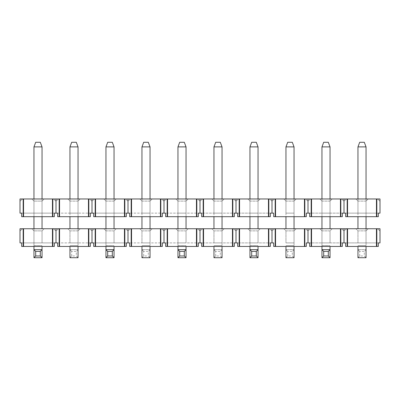 <?xml version="1.0" encoding="UTF-8"?>
<svg xmlns="http://www.w3.org/2000/svg" width="400" height="400" viewBox="0 0 400 400"><rect width="100%" height="100%" fill="white"/><g stroke="black" fill="none" stroke-linecap="round" stroke-linejoin="round"><path stroke-width="0.3" stroke-dasharray="2 1.5" d="M21.675 216.69L54.325 216.69L21.675 216.69L54.325 216.69L54.325 213.145L126.325 213.145L93.675 213.145L93.675 216.69L126.325 216.69L93.675 216.69L95.545 216.69L95.545 198.97L20 198.97L22.48 198.97L20 198.97L20 213.145L54.325 213.145L21.675 213.145L21.675 216.69M90.325 216.69L57.675 216.69L90.325 216.69L57.675 216.69L57.675 213.145L90.325 213.145L90.325 216.69M33.96 201.1L33.96 213.145L33.96 201.1L42.04 201.1L44.165 198.97L31.835 198.97L33.96 201.1L31.835 198.97L44.165 198.97L42.04 201.1L33.96 201.1M42.04 213.145L33.96 213.145L42.04 213.145L42.04 201.1L42.04 213.145M80.165 198.97L78.04 201.1L80.165 198.97L67.835 198.97L80.165 198.97M78.04 201.1L69.96 201.1L67.835 198.97L69.96 201.1L78.04 201.1L78.04 213.145L69.96 213.145L78.04 213.145L78.04 201.1M69.96 201.1L69.96 213.145L69.96 201.1M376.825 216.69L376.825 198.97L380 198.97L380 201.1L380 198.97L377.52 198.97L380 198.97L380 213.145L345.675 213.145L378.325 213.145L378.325 216.69L345.675 216.69L378.325 216.69L347.545 216.69L347.545 198.97L344 198.97L344 213.145L309.675 213.145L342.325 213.145L342.325 216.69L309.675 216.69L342.325 216.69L311.545 216.69L311.545 198.97L308 198.97L308 213.145L306.325 213.145L306.325 216.69L273.675 216.69L306.325 216.69L273.675 216.69L273.675 213.145L237.675 213.145L270.325 213.145L270.325 216.69L237.675 216.69L237.675 213.145L201.675 213.145L234.325 213.145L234.325 216.69L201.675 216.69L201.675 213.145L165.675 213.145L198.325 213.145L198.325 216.69L165.675 216.69L165.675 213.145L129.675 213.145L162.325 213.145L162.325 216.69L129.675 216.69L129.675 213.145L126.325 213.145L126.325 216.69L124.455 216.69L124.455 198.97L95.545 198.97L95.545 216.69L95.545 198.97M59.545 216.69L59.545 198.97M88.455 216.69L88.455 198.97M92 198.97L92 213.145M308 198.97L304.455 198.97L304.455 216.69L304.455 198.97L275.545 198.97L275.545 216.69L275.545 198.97L268.455 198.97L268.455 216.69L268.455 198.97L239.545 198.97L239.545 216.69L237.675 216.69L270.325 216.69L239.545 216.69L239.545 198.97L232.455 198.97L232.455 216.69L232.455 198.97L203.545 198.97L203.545 216.69L201.675 216.69L234.325 216.69L203.545 216.69L203.545 198.97L196.455 198.97L196.455 216.69L196.455 198.97L167.545 198.97L167.545 216.69L165.675 216.69L198.325 216.69L167.545 216.69L167.545 198.97L160.455 198.97L160.455 216.69L160.455 198.97L131.545 198.97L131.545 216.69L129.675 216.69L162.325 216.69L131.545 216.69L131.545 198.97L124.455 198.97L124.455 216.69L95.545 216.69M128 198.97L128 213.145M164 198.97L164 213.145M200 198.97L200 213.145M236 198.97L236 213.145M272 198.97L272 213.145M376.825 198.97L347.545 198.97L347.545 216.69L345.675 216.69L345.675 213.145L344 213.145M344 198.97L340.455 198.97L340.455 216.69L340.455 198.97L311.545 198.97L311.545 216.69L309.675 216.69L309.675 213.145L308 213.145M311.545 216.69L311.545 198.97M340.455 216.69L340.455 198.97M275.545 216.69L275.545 198.97M304.455 216.69L304.455 198.97M239.545 216.69L239.545 198.97M268.455 216.69L268.455 198.97M203.545 216.69L203.545 198.97M232.455 216.69L232.455 198.97M167.545 216.69L167.545 198.97M196.455 216.69L196.455 198.97M131.545 216.69L131.545 198.97M160.455 216.69L160.455 198.97M124.455 216.69L124.455 198.97M56 213.145L56 198.97M52.455 216.69L52.455 198.97M23.545 216.69L23.545 198.97M116.165 198.97L114.04 201.1L116.165 198.97L103.835 198.97L116.165 198.97M114.04 201.1L105.96 201.1L103.835 198.97L105.96 201.1L114.04 201.1L114.04 213.145L105.96 213.145L114.04 213.145L114.04 201.1M105.96 201.1L105.96 213.145L105.96 201.1M152.165 198.97L150.04 201.1L152.165 198.97L139.835 198.97L152.165 198.97M150.04 201.1L141.96 201.1L139.835 198.97L141.96 201.1L150.04 201.1L150.04 213.145L141.96 213.145L150.04 213.145L150.04 201.1M141.96 201.1L141.96 213.145L141.96 201.1M188.165 198.97L186.04 201.1L188.165 198.97L175.835 198.97L188.165 198.97M186.04 201.1L177.96 201.1L175.835 198.97L177.96 201.1L186.04 201.1L186.04 213.145L177.96 213.145L186.04 213.145L186.04 201.1M177.96 201.1L177.96 213.145L177.96 201.1M224.165 198.97L222.04 201.1L224.165 198.97L211.835 198.97L224.165 198.97M222.04 201.1L213.96 201.1L211.835 198.97L213.96 201.1L222.04 201.1L222.04 213.145L213.96 213.145L222.04 213.145L222.04 201.1M213.96 201.1L213.96 213.145L213.96 201.1M260.165 198.97L258.04 201.1L260.165 198.97L247.835 198.97L260.165 198.97M258.04 201.1L249.96 201.1L247.835 198.97L249.96 201.1L258.04 201.1L258.04 213.145L249.96 213.145L258.04 213.145L258.04 201.1M249.96 201.1L249.96 213.145L249.96 201.1M296.165 198.97L294.04 201.1L296.165 198.97L283.835 198.97L296.165 198.97M294.04 201.1L285.96 201.1L283.835 198.97L285.96 201.1L294.04 201.1L294.04 213.145L285.96 213.145L294.04 213.145L294.04 201.1M285.96 201.1L285.96 213.145L285.96 201.1M332.165 198.97L330.04 201.1L332.165 198.97L319.835 198.97L332.165 198.97M330.04 201.1L321.96 201.1L319.835 198.97L321.96 201.1L330.04 201.1L330.04 213.145L321.96 213.145L330.04 213.145L330.04 201.1M321.96 201.1L321.96 213.145L321.96 201.1M368.165 198.97L366.04 201.1L368.165 198.97L355.835 198.97L368.165 198.97M366.04 201.1L357.96 201.1L355.835 198.97L357.96 201.1L366.04 201.1L366.04 213.145L357.96 213.145L366.04 213.145L366.04 201.1M357.96 201.1L357.96 213.145L357.96 201.1M346.48 198.97L341.52 198.97L346.48 198.97L344.175 201.1L346.48 198.97M310.48 198.97L305.52 198.97L310.48 198.97L308.175 201.1L310.48 198.97M274.48 198.97L269.52 198.97L274.48 198.97L272.175 201.1L274.48 198.97M238.48 198.97L233.52 198.97L238.48 198.97L236.175 201.1L238.48 198.97M202.48 198.97L197.52 198.97L202.48 198.97L200.175 201.1L202.48 198.97M166.48 198.97L161.52 198.97L166.48 198.97L164.175 201.1L166.48 198.97M130.48 198.97L125.52 198.97L130.48 198.97L128.175 201.1L130.48 198.97M94.48 198.97L89.52 198.97L94.48 198.97L92.175 201.1L94.48 198.97M58.48 198.97L53.52 198.97L58.48 198.97L56.175 201.1L58.48 198.97M379.825 201.1L377.52 198.97L379.825 201.1M376.455 216.69L376.455 198.97M347.545 216.69L347.545 198.97M55.825 201.1L53.52 198.97L55.825 201.1M89.52 198.97L91.825 201.1L89.52 198.97M125.52 198.97L127.825 201.1L125.52 198.97M161.52 198.97L163.825 201.1L161.52 198.97M197.52 198.97L199.825 201.1L197.52 198.97M233.52 198.97L235.825 201.1L233.52 198.97M269.52 198.97L271.825 201.1L269.52 198.97M305.52 198.97L307.825 201.1L305.52 198.97M341.52 198.97L343.825 201.1L341.52 198.97M20.175 201.1L22.48 198.97L20.175 201.1M92.175 201.1L91.825 201.1L92.175 201.1M128.175 201.1L127.825 201.1L128.175 201.1M164.175 201.1L163.825 201.1L164.175 201.1M200.175 201.1L199.825 201.1L200.175 201.1M236.175 201.1L235.825 201.1L236.175 201.1M272.175 201.1L271.825 201.1L272.175 201.1M308.175 201.1L307.825 201.1L308.175 201.1M344.175 201.1L343.825 201.1L344.175 201.1M364.305 142.28L359.695 142.28L357.96 146.885L366.04 146.885L364.305 142.28M357.96 198.97L357.96 216.69M357.96 228.735L357.96 146.885M357.96 246.455L357.96 257.72L366.04 257.72L366.04 228.735M366.04 216.69L366.04 198.97M366.04 146.885L366.04 245.6L357.96 245.6L366.04 245.6L366.04 246.455M357.96 257.72L359.695 255.985L364.305 255.985L366.04 257.72M359.695 255.985L359.695 251.38L364.305 251.38L364.305 255.985M359.695 251.38L357.96 249.64L366.04 249.64L364.305 251.38M357.96 249.64L366.04 249.64M292.305 142.28L287.695 142.28L285.96 146.885L294.04 146.885L292.305 142.28M285.96 198.97L285.96 216.69M285.96 228.735L285.96 146.885M285.96 246.455L285.96 257.72L294.04 257.72L294.04 228.735M294.04 216.69L294.04 198.97M294.04 146.885L294.04 245.6L285.96 245.6L294.04 245.6L294.04 246.455M285.96 257.72L287.695 255.985L292.305 255.985L294.04 257.72M287.695 255.985L287.695 251.38L292.305 251.38L292.305 255.985M287.695 251.38L285.96 249.64L294.04 249.64L292.305 251.38M285.96 249.64L294.04 249.64M220.305 142.28L215.695 142.28L213.96 146.885L222.04 146.885L220.305 142.28M213.96 198.97L213.96 216.69M213.96 228.735L213.96 146.885M213.96 246.455L213.96 257.72L222.04 257.72L222.04 228.735M222.04 216.69L222.04 198.97M222.04 146.885L222.04 245.6L213.96 245.6L222.04 245.6L222.04 246.455M213.96 257.72L215.695 255.985L220.305 255.985L222.04 257.72M215.695 255.985L215.695 251.38L220.305 251.38L220.305 255.985M215.695 251.38L213.96 249.64L222.04 249.64L220.305 251.38M213.96 249.64L222.04 249.64M148.305 142.28L143.695 142.28L141.96 146.885L150.04 146.885L148.305 142.28M141.96 198.97L141.96 216.69M141.96 228.735L141.96 146.885M141.96 246.455L141.96 257.72L150.04 257.72L150.04 228.735M150.04 216.69L150.04 198.97M150.04 146.885L150.04 245.6L141.96 245.6L150.04 245.6L150.04 246.455M141.96 257.72L143.695 255.985L148.305 255.985L150.04 257.72M143.695 255.985L143.695 251.38L148.305 251.38L148.305 255.985M143.695 251.38L141.96 249.64L150.04 249.64L148.305 251.38M141.96 249.64L150.04 249.64M76.305 142.28L71.695 142.28L69.96 146.885L78.04 146.885L76.305 142.28M69.96 198.97L69.96 216.69M69.96 228.735L69.96 146.885M69.96 246.455L69.96 257.72L78.04 257.72L78.04 228.735M78.04 216.69L78.04 198.97M78.04 146.885L78.04 245.6L69.96 245.6L78.04 245.6L78.04 246.455M69.96 257.72L71.695 255.985L76.305 255.985L78.04 257.72M71.695 255.985L71.695 251.38L76.305 251.38L76.305 255.985M71.695 251.38L69.96 249.64L78.04 249.64L76.305 251.38M69.96 249.64L78.04 249.64M328.305 142.28L323.695 142.28L321.96 146.885L330.04 146.885L328.305 142.28M330.04 146.885L330.04 228.735M321.96 246.455L321.96 146.885M321.96 228.735L321.96 245.6L330.04 245.6L321.96 245.6L321.96 257.72L330.04 257.72L330.04 246.455M321.96 216.69L321.96 198.97M330.04 216.69L330.04 198.97M330.04 249.64L321.96 249.64M256.305 142.28L251.695 142.28L249.96 146.885L258.04 146.885L256.305 142.28M258.04 146.885L258.04 228.735M249.96 246.455L249.96 146.885M249.96 228.735L249.96 245.6L258.04 245.6L249.96 245.6L249.96 257.72L258.04 257.72L258.04 246.455M249.96 216.69L249.96 198.97M258.04 216.69L258.04 198.97M258.04 249.64L249.96 249.64M184.305 142.28L179.695 142.28L177.96 146.885L186.04 146.885L184.305 142.28M186.04 146.885L186.04 228.735M177.96 246.455L177.96 146.885M177.96 228.735L177.96 245.6L186.04 245.6L177.96 245.6L177.96 257.72L186.04 257.72L186.04 246.455M177.96 216.69L177.96 198.97M186.04 216.69L186.04 198.97M186.04 249.64L177.96 249.64M112.305 142.28L107.695 142.28L105.96 146.885L114.04 146.885L112.305 142.28M114.04 146.885L114.04 228.735M105.96 246.455L105.96 146.885M105.96 228.735L105.96 245.6L114.04 245.6L105.96 245.6L105.96 257.72L114.04 257.72L114.04 246.455M105.96 216.69L105.96 198.97M114.04 216.69L114.04 198.97M114.04 249.64L105.96 249.64M40.305 142.28L35.695 142.28L33.96 146.885L42.04 146.885L40.305 142.28M42.04 146.885L42.04 228.735M33.96 246.455L33.96 146.885M33.96 228.735L33.96 245.6L42.04 245.6L33.96 245.6L33.96 257.72L42.04 257.72L42.04 246.455M33.96 216.69L33.96 198.97M42.04 216.69L42.04 198.97M42.04 249.64L33.96 249.64M21.675 246.455L54.325 246.455L21.675 246.455L54.325 246.455L54.325 242.91L126.325 242.91L93.675 242.91L93.675 246.455L126.325 246.455L93.675 246.455L95.545 246.455L95.545 228.735L20 228.735L22.48 228.735L20 228.735L20 242.91L54.325 242.91L21.675 242.91L21.675 246.455M90.325 246.455L57.675 246.455L90.325 246.455L57.675 246.455L57.675 242.91L90.325 242.91L90.325 246.455M33.96 230.86L33.96 242.91L33.96 230.86L42.04 230.86L44.165 228.735L31.835 228.735L33.96 230.86L31.835 228.735L44.165 228.735L42.04 230.86L33.96 230.86M42.04 242.91L33.96 242.91L42.04 242.91L42.04 230.86L42.04 242.91M80.165 228.735L78.04 230.86L80.165 228.735L67.835 228.735L80.165 228.735M78.04 230.86L69.96 230.86L67.835 228.735L69.96 230.86L78.04 230.86L78.04 242.91L69.96 242.91L78.04 242.91L78.04 230.86M69.96 230.86L69.96 242.91L69.96 230.86M376.825 246.455L376.825 228.735L380 228.735L380 230.86L380 228.735L377.52 228.735L380 228.735L380 242.91L345.675 242.91L378.325 242.91L378.325 246.455L345.675 246.455L378.325 246.455L347.545 246.455L347.545 228.735L344 228.735L344 242.91L309.675 242.91L342.325 242.91L342.325 246.455L309.675 246.455L342.325 246.455L311.545 246.455L311.545 228.735L308 228.735L308 242.91L306.325 242.91L306.325 246.455L273.675 246.455L306.325 246.455L273.675 246.455L273.675 242.91L237.675 242.91L270.325 242.91L270.325 246.455L237.675 246.455L237.675 242.91L201.675 242.91L234.325 242.91L234.325 246.455L201.675 246.455L201.675 242.91L165.675 242.91L198.325 242.91L198.325 246.455L165.675 246.455L165.675 242.91L129.675 242.91L162.325 242.91L162.325 246.455L129.675 246.455L129.675 242.91L126.325 242.91L126.325 246.455L124.455 246.455L124.455 228.735L95.545 228.735L95.545 246.455L95.545 228.735M59.545 246.455L59.545 228.735M88.455 246.455L88.455 228.735M92 228.735L92 242.91M308 228.735L304.455 228.735L304.455 246.455L304.455 228.735L275.545 228.735L275.545 246.455L275.545 228.735L268.455 228.735L268.455 246.455L268.455 228.735L239.545 228.735L239.545 246.455L237.675 246.455L270.325 246.455L239.545 246.455L239.545 228.735L232.455 228.735L232.455 246.455L232.455 228.735L203.545 228.735L203.545 246.455L201.675 246.455L234.325 246.455L203.545 246.455L203.545 228.735L196.455 228.735L196.455 246.455L196.455 228.735L167.545 228.735L167.545 246.455L165.675 246.455L198.325 246.455L167.545 246.455L167.545 228.735L160.455 228.735L160.455 246.455L160.455 228.735L131.545 228.735L131.545 246.455L129.675 246.455L162.325 246.455L131.545 246.455L131.545 228.735L124.455 228.735L124.455 246.455L95.545 246.455M128 228.735L128 242.91M164 228.735L164 242.91M200 228.735L200 242.91M236 228.735L236 242.91M272 228.735L272 242.91M376.825 228.735L347.545 228.735L347.545 246.455L345.675 246.455L345.675 242.91L344 242.91M344 228.735L340.455 228.735L340.455 246.455L340.455 228.735L311.545 228.735L311.545 246.455L309.675 246.455L309.675 242.91L308 242.91M311.545 246.455L311.545 228.735M340.455 246.455L340.455 228.735M275.545 246.455L275.545 228.735M304.455 246.455L304.455 228.735M239.545 246.455L239.545 228.735M268.455 246.455L268.455 228.735M203.545 246.455L203.545 228.735M232.455 246.455L232.455 228.735M167.545 246.455L167.545 228.735M196.455 246.455L196.455 228.735M131.545 246.455L131.545 228.735M160.455 246.455L160.455 228.735M124.455 246.455L124.455 228.735M56 242.91L56 228.735M52.455 246.455L52.455 228.735M23.545 246.455L23.545 228.735M116.165 228.735L114.04 230.86L116.165 228.735L103.835 228.735L116.165 228.735M114.04 230.86L105.96 230.86L103.835 228.735L105.96 230.86L114.04 230.86L114.04 242.91L105.96 242.91L114.04 242.91L114.04 230.86M105.96 230.86L105.96 242.91L105.96 230.86M152.165 228.735L150.04 230.86L152.165 228.735L139.835 228.735L152.165 228.735M150.04 230.86L141.96 230.86L139.835 228.735L141.96 230.86L150.04 230.86L150.04 242.91L141.96 242.91L150.04 242.91L150.04 230.86M141.96 230.86L141.96 242.91L141.96 230.86M188.165 228.735L186.04 230.86L188.165 228.735L175.835 228.735L188.165 228.735M186.04 230.86L177.96 230.86L175.835 228.735L177.96 230.86L186.04 230.86L186.04 242.91L177.96 242.91L186.04 242.91L186.04 230.86M177.96 230.86L177.96 242.91L177.96 230.86M224.165 228.735L222.04 230.86L224.165 228.735L211.835 228.735L224.165 228.735M222.04 230.86L213.96 230.86L211.835 228.735L213.96 230.86L222.04 230.86L222.04 242.91L213.96 242.91L222.04 242.91L222.04 230.86M213.96 230.86L213.96 242.91L213.96 230.86M260.165 228.735L258.04 230.86L260.165 228.735L247.835 228.735L260.165 228.735M258.04 230.86L249.96 230.86L247.835 228.735L249.96 230.86L258.04 230.86L258.04 242.91L249.96 242.91L258.04 242.91L258.04 230.86M249.96 230.86L249.96 242.91L249.96 230.86M296.165 228.735L294.04 230.86L296.165 228.735L283.835 228.735L296.165 228.735M294.04 230.86L285.96 230.86L283.835 228.735L285.96 230.86L294.04 230.86L294.04 242.91L285.96 242.91L294.04 242.91L294.04 230.86M285.96 230.86L285.96 242.91L285.96 230.86M332.165 228.735L330.04 230.86L332.165 228.735L319.835 228.735L332.165 228.735M330.04 230.86L321.96 230.86L319.835 228.735L321.96 230.86L330.04 230.86L330.04 242.91L321.96 242.91L330.04 242.91L330.04 230.86M321.96 230.86L321.96 242.91L321.96 230.86M368.165 228.735L366.04 230.86L368.165 228.735L355.835 228.735L368.165 228.735M366.04 230.86L357.96 230.86L355.835 228.735L357.96 230.86L366.04 230.86L366.04 242.91L357.96 242.91L366.04 242.91L366.04 230.86M357.96 230.86L357.96 242.91L357.96 230.86M346.48 228.735L341.52 228.735L346.48 228.735L344.175 230.86L346.48 228.735M310.48 228.735L305.52 228.735L310.48 228.735L308.175 230.86L310.48 228.735M274.48 228.735L269.52 228.735L274.48 228.735L272.175 230.86L274.48 228.735M238.48 228.735L233.52 228.735L238.48 228.735L236.175 230.86L238.48 228.735M202.48 228.735L197.52 228.735L202.48 228.735L200.175 230.86L202.48 228.735M166.48 228.735L161.52 228.735L166.48 228.735L164.175 230.86L166.48 228.735M130.48 228.735L125.52 228.735L130.48 228.735L128.175 230.86L130.48 228.735M94.48 228.735L89.52 228.735L94.48 228.735L92.175 230.86L94.48 228.735M58.48 228.735L53.52 228.735L58.48 228.735L56.175 230.86L58.48 228.735M379.825 230.86L377.52 228.735L379.825 230.86M376.455 246.455L376.455 228.735M347.545 246.455L347.545 228.735M55.825 230.86L53.52 228.735L55.825 230.86M89.52 228.735L91.825 230.86L89.52 228.735M125.52 228.735L127.825 230.86L125.52 228.735M161.52 228.735L163.825 230.86L161.52 228.735M197.52 228.735L199.825 230.86L197.52 228.735M233.52 228.735L235.825 230.86L233.52 228.735M269.52 228.735L271.825 230.86L269.52 228.735M305.52 228.735L307.825 230.86L305.52 228.735M341.52 228.735L343.825 230.86L341.52 228.735M20.175 230.86L22.48 228.735L20.175 230.86M92.175 230.86L91.825 230.86L92.175 230.86M128.175 230.86L127.825 230.86L128.175 230.86M164.175 230.86L163.825 230.86L164.175 230.86M200.175 230.86L199.825 230.86L200.175 230.86M236.175 230.86L235.825 230.86L236.175 230.86M272.175 230.86L271.825 230.86L272.175 230.86M308.175 230.86L307.825 230.86L308.175 230.86M344.175 230.86L343.825 230.86L344.175 230.86M88.825 216.69L88.825 198.97M95.175 198.97L95.175 216.69M124.825 216.69L124.825 198.97M131.175 198.97L131.175 216.69M160.825 216.69L160.825 198.97M167.175 198.97L167.175 216.69M196.825 216.69L196.825 198.97M203.175 198.97L203.175 216.69M232.825 216.69L232.825 198.97M239.175 198.97L239.175 216.69M268.825 216.69L268.825 198.97M275.175 198.97L275.175 216.69M304.825 216.69L304.825 198.97M340.825 216.69L340.825 198.97M311.175 198.97L311.175 216.69M59.175 216.69L59.175 198.97M52.825 216.69L52.825 198.97M347.175 198.97L347.175 216.69M23.175 216.69L23.175 198.97M88.825 246.455L88.825 228.735M95.175 228.735L95.175 246.455M124.825 246.455L124.825 228.735M131.175 228.735L131.175 246.455M160.825 246.455L160.825 228.735M167.175 228.735L167.175 246.455M196.825 246.455L196.825 228.735M203.175 228.735L203.175 246.455M232.825 246.455L232.825 228.735M239.175 228.735L239.175 246.455M268.825 246.455L268.825 228.735M275.175 228.735L275.175 246.455M304.825 246.455L304.825 228.735M340.825 246.455L340.825 228.735M311.175 228.735L311.175 246.455M59.175 246.455L59.175 228.735M52.825 246.455L52.825 228.735M347.175 228.735L347.175 246.455M23.175 246.455L23.175 228.735"/><path stroke-width="0.6" d="M56 213.145L57.675 213.145L57.675 216.69L59.175 216.69L59.175 198.97L56 198.97L56 213.145L54.325 213.145L54.325 216.69L21.675 216.69L21.675 213.145L20 213.145L20 198.97L52.825 198.97L52.825 216.69M56 198.97L52.825 198.97M59.175 198.97L92 198.97L92 213.145L90.325 213.145L90.325 216.69L59.175 216.69M92 198.97L308 198.97L308 213.145L309.675 213.145L309.675 216.69L311.175 216.69L311.175 198.97L380 198.97L380 213.145L378.325 213.145L378.325 216.69L347.175 216.69L347.175 198.97M308 198.97L311.175 198.97M304.825 198.97L304.825 216.69L306.325 216.69L306.325 213.145L308 213.145M304.825 216.69L273.675 216.69L273.675 213.145L270.325 213.145L270.325 216.69L239.175 216.69L239.175 198.97M272 198.97L272 213.145M239.175 216.69L237.675 216.69L237.675 213.145L234.325 213.145L234.325 216.69L203.175 216.69L203.175 198.97M236 198.97L236 213.145M203.175 216.69L201.675 216.69L201.675 213.145L198.325 213.145L198.325 216.69L167.175 216.69L167.175 198.97M200 198.97L200 213.145M167.175 216.69L165.675 216.69L165.675 213.145L162.325 213.145L162.325 216.69L131.175 216.69L131.175 198.97M164 198.97L164 213.145M131.175 216.69L129.675 216.69L129.675 213.145L126.325 213.145L126.325 216.69L95.175 216.69L95.175 198.97M128 198.97L128 213.145M95.175 216.69L93.675 216.69L93.675 213.145L92 213.145M59.545 216.69L59.545 198.97M88.455 216.69L88.455 198.97M344 198.97L344 213.145L345.675 213.145L345.675 216.69L347.175 216.69M340.825 198.97L340.825 216.69L342.325 216.69L342.325 213.145L344 213.145M340.825 216.69L311.175 216.69M311.545 216.69L311.545 198.97M340.455 216.69L340.455 198.97M275.545 216.69L275.545 198.97M304.455 216.69L304.455 198.97M239.545 216.69L239.545 198.97M268.455 216.69L268.455 198.97M203.545 216.69L203.545 198.97M232.455 216.69L232.455 198.97M167.545 216.69L167.545 198.97M196.455 216.69L196.455 198.97M131.545 216.69L131.545 198.97M160.455 216.69L160.455 198.97M95.545 216.69L95.545 198.97M124.455 216.69L124.455 198.97M23.545 216.69L23.545 198.97M52.455 216.69L52.455 198.97M347.545 216.69L347.545 198.97M376.455 216.69L376.455 198.97M359.695 142.28L364.305 142.28L366.04 146.885L357.96 146.885L359.695 142.28M357.96 146.885L357.96 198.97M357.96 216.69L357.96 228.735M366.04 228.735L366.04 216.69M366.04 198.97L366.04 146.885M366.04 246.455L366.04 257.72L357.96 257.72L357.96 246.455M287.695 142.28L292.305 142.28L294.04 146.885L285.96 146.885L287.695 142.28M285.96 146.885L285.96 198.97M285.96 216.69L285.96 228.735M294.04 228.735L294.04 216.69M294.04 198.97L294.04 146.885M294.04 246.455L294.04 257.72L285.96 257.72L285.96 246.455M215.695 142.28L220.305 142.28L222.04 146.885L213.96 146.885L215.695 142.28M213.96 146.885L213.96 198.97M213.96 216.69L213.96 228.735M222.04 228.735L222.04 216.69M222.04 198.97L222.04 146.885M222.04 246.455L222.04 257.72L213.96 257.72L213.96 246.455M143.695 142.28L148.305 142.28L150.04 146.885L141.96 146.885L143.695 142.28M141.96 146.885L141.96 198.97M141.96 216.69L141.96 228.735M150.04 228.735L150.04 216.69M150.04 198.97L150.04 146.885M150.04 246.455L150.04 257.72L141.96 257.72L141.96 246.455M71.695 142.28L76.305 142.28L78.04 146.885L69.96 146.885L71.695 142.28M69.96 146.885L69.96 198.97M69.96 216.69L69.96 228.735M78.04 228.735L78.04 216.69M78.04 198.97L78.04 146.885M78.04 246.455L78.04 257.72L69.96 257.72L69.96 246.455M323.695 142.28L328.305 142.28L330.04 146.885L321.96 146.885L323.695 142.28M330.04 246.455L330.04 257.72L321.96 257.72L321.96 246.455M321.96 228.735L321.96 216.69M321.96 198.97L321.96 146.885M330.04 228.735L330.04 216.69M330.04 198.97L330.04 146.885M330.04 257.72L328.305 255.985L323.695 255.985L321.96 257.72M328.305 255.985L328.305 251.38L323.695 251.38L323.695 255.985M328.305 251.38L330.04 249.64L321.96 249.64L323.695 251.38M251.695 142.28L256.305 142.28L258.04 146.885L249.96 146.885L251.695 142.28M258.04 246.455L258.04 257.72L249.96 257.72L249.96 246.455M249.96 228.735L249.96 216.69M249.96 198.97L249.96 146.885M258.04 228.735L258.04 216.69M258.04 198.97L258.04 146.885M258.04 257.72L256.305 255.985L251.695 255.985L249.96 257.72M256.305 255.985L256.305 251.38L251.695 251.38L251.695 255.985M256.305 251.38L258.04 249.64L249.96 249.64L251.695 251.38M179.695 142.28L184.305 142.28L186.04 146.885L177.96 146.885L179.695 142.28M186.04 246.455L186.04 257.72L177.96 257.72L177.96 246.455M177.96 228.735L177.96 216.69M177.96 198.97L177.96 146.885M186.04 228.735L186.04 216.69M186.04 198.97L186.04 146.885M186.04 257.72L184.305 255.985L179.695 255.985L177.96 257.72M184.305 255.985L184.305 251.38L179.695 251.38L179.695 255.985M184.305 251.38L186.04 249.64L177.96 249.64L179.695 251.38M107.695 142.28L112.305 142.28L114.04 146.885L105.96 146.885L107.695 142.28M114.04 246.455L114.04 257.72L105.96 257.72L105.96 246.455M105.96 228.735L105.96 216.69M105.96 198.97L105.96 146.885M114.04 228.735L114.04 216.69M114.04 198.97L114.04 146.885M114.04 257.72L112.305 255.985L107.695 255.985L105.96 257.72M112.305 255.985L112.305 251.38L107.695 251.38L107.695 255.985M112.305 251.38L114.04 249.64L105.96 249.64L107.695 251.38M35.695 142.28L40.305 142.28L42.04 146.885L33.96 146.885L35.695 142.28M42.04 246.455L42.04 257.72L33.96 257.72L33.96 246.455M33.96 228.735L33.96 216.69M33.96 198.97L33.96 146.885M42.04 228.735L42.04 216.69M42.04 198.97L42.04 146.885M42.04 257.72L40.305 255.985L35.695 255.985L33.96 257.72M40.305 255.985L40.305 251.38L35.695 251.38L35.695 255.985M40.305 251.38L42.04 249.64L33.96 249.64L35.695 251.38M56 242.91L57.675 242.91L57.675 246.455L59.175 246.455L59.175 228.735L56 228.735L56 242.91L54.325 242.91L54.325 246.455L21.675 246.455L21.675 242.91L20 242.91L20 228.735L52.825 228.735L52.825 246.455M56 228.735L52.825 228.735M59.175 228.735L92 228.735L92 242.91L90.325 242.91L90.325 246.455L59.175 246.455M92 228.735L308 228.735L308 242.91L309.675 242.91L309.675 246.455L311.175 246.455L311.175 228.735L380 228.735L380 242.91L378.325 242.91L378.325 246.455L347.175 246.455L347.175 228.735M308 228.735L311.175 228.735M304.825 228.735L304.825 246.455L306.325 246.455L306.325 242.91L308 242.91M304.825 246.455L273.675 246.455L273.675 242.91L270.325 242.91L270.325 246.455L239.175 246.455L239.175 228.735M272 228.735L272 242.91M239.175 246.455L237.675 246.455L237.675 242.91L234.325 242.91L234.325 246.455L203.175 246.455L203.175 228.735M236 228.735L236 242.91M203.175 246.455L201.675 246.455L201.675 242.91L198.325 242.91L198.325 246.455L167.175 246.455L167.175 228.735M200 228.735L200 242.91M167.175 246.455L165.675 246.455L165.675 242.91L162.325 242.91L162.325 246.455L131.175 246.455L131.175 228.735M164 228.735L164 242.91M131.175 246.455L129.675 246.455L129.675 242.91L126.325 242.91L126.325 246.455L95.175 246.455L95.175 228.735M128 228.735L128 242.91M95.175 246.455L93.675 246.455L93.675 242.91L92 242.91M59.545 246.455L59.545 228.735M88.455 246.455L88.455 228.735M344 228.735L344 242.91L345.675 242.91L345.675 246.455L347.175 246.455M340.825 228.735L340.825 246.455L342.325 246.455L342.325 242.91L344 242.91M340.825 246.455L311.175 246.455M311.545 246.455L311.545 228.735M340.455 246.455L340.455 228.735M275.545 246.455L275.545 228.735M304.455 246.455L304.455 228.735M239.545 246.455L239.545 228.735M268.455 246.455L268.455 228.735M203.545 246.455L203.545 228.735M232.455 246.455L232.455 228.735M167.545 246.455L167.545 228.735M196.455 246.455L196.455 228.735M131.545 246.455L131.545 228.735M160.455 246.455L160.455 228.735M95.545 246.455L95.545 228.735M124.455 246.455L124.455 228.735M23.545 246.455L23.545 228.735M52.455 246.455L52.455 228.735M347.545 246.455L347.545 228.735M376.455 246.455L376.455 228.735M275.175 216.69L275.175 198.97M268.825 198.97L268.825 216.69M232.825 198.97L232.825 216.69M196.825 198.97L196.825 216.69M160.825 198.97L160.825 216.69M124.825 198.97L124.825 216.69M88.825 198.97L88.825 216.69M376.825 198.97L376.825 216.69M23.175 216.69L23.175 198.97M275.175 246.455L275.175 228.735M268.825 228.735L268.825 246.455M232.825 228.735L232.825 246.455M196.825 228.735L196.825 246.455M160.825 228.735L160.825 246.455M124.825 228.735L124.825 246.455M88.825 228.735L88.825 246.455M376.825 228.735L376.825 246.455M23.175 246.455L23.175 228.735"/></g></svg>
